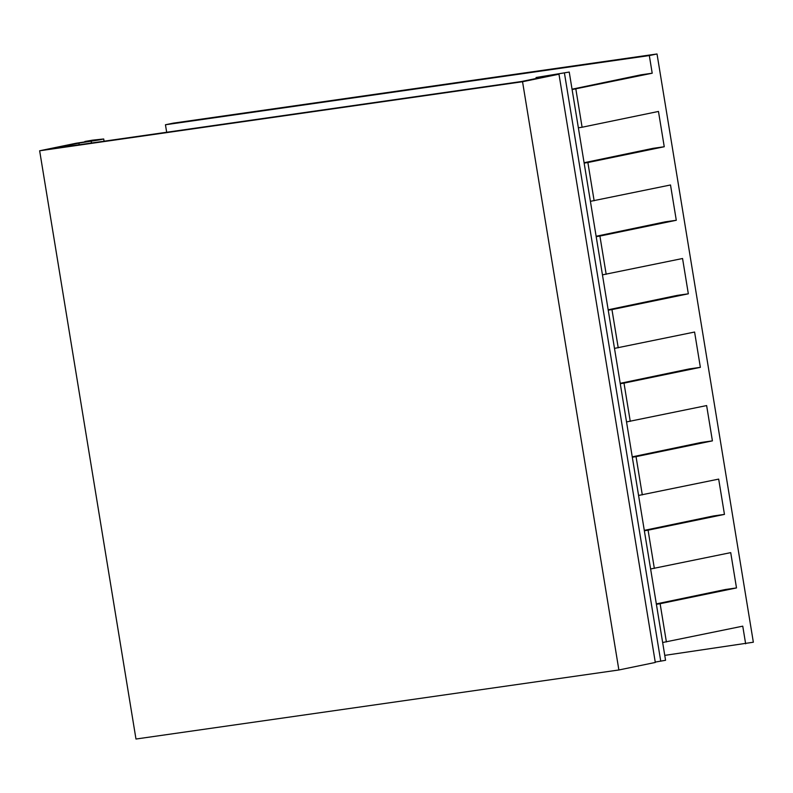 <?xml version="1.0" encoding="UTF-8"?>
<svg xmlns="http://www.w3.org/2000/svg" width="793" height="793" viewBox="0 0 793 793"><rect width="100%" height="100%" fill="white"/><g stroke="black" fill="none" stroke-linecap="round" stroke-linejoin="round"><path stroke-width="1.19" d="M166.679 132.253L165.45 124.759L173.152 123.163L657.02 53.974L753.35 642.221L664.762 655.375M165.45 124.759L649.318 55.569L652.203 73.214L572.1 89.569M572.04 89.203L641.081 74.81L652.203 73.214M575.837 88.994L582.102 127.237L658.468 111.446L664.247 146.745L653.115 148.331L584.084 162.734M590.408 201.333L670.511 184.977L676.29 220.276L665.158 221.862L596.128 236.264M602.442 274.864L682.555 258.508L688.334 293.806L677.202 295.392L608.162 309.795M614.486 348.395L694.589 332.039L700.368 367.337L689.246 368.923L620.205 383.326M626.529 421.926L706.632 405.57L712.411 440.868L701.28 442.454L632.249 456.857M638.573 495.456L718.676 479.101L724.455 514.399L713.323 515.985L644.293 530.378M650.607 568.987L730.72 552.632L736.499 587.93L725.367 589.516L656.326 603.909M662.651 642.518L742.754 626.163L745.648 643.807M657.02 53.974L649.318 55.569M666.388 641.943L660.123 603.711L656.386 604.286M736.499 587.93L660.123 603.711M654.344 568.412L648.079 530.18L644.352 530.755M724.455 514.399L648.079 530.18M642.3 494.882L636.045 456.649L632.308 457.224M712.411 440.868L636.045 456.649M630.257 421.351L624.002 383.118L620.265 383.693M700.368 367.337L624.002 383.118M618.223 347.82L611.958 309.587L608.221 310.162M688.334 293.806L611.958 309.587M606.179 274.289L599.914 236.056L596.187 236.631M676.29 220.276L599.914 236.056M594.135 200.768L587.881 162.525L584.144 163.1M664.247 146.745L587.881 162.525M582.102 127.237L578.365 127.802M558.976 74.205L655.305 662.452L618.877 669.976L135.98 739.026L39.65 150.779L76.078 143.255L93.743 140.52L84.871 141.481L92.543 140.163L103.705 138.973L99.66 139.855L78.913 143.097L52.12 148.638L521.477 81.52L548.27 75.989L536.048 77.516L569.235 72.044L546.595 75.841L558.976 74.205L522.547 81.729L39.65 150.779M655.246 662.076L665.565 660.291L569.235 72.044M618.877 669.976L522.547 81.729M79.191 144.762L78.913 143.097M68.981 145.149L80.004 142.938L68.981 145.149M538.338 78.041L549.351 75.821L538.338 78.041M660.747 661.203L564.418 72.956M538.774 77.952L538.665 77.278M91.473 143.008L91.185 141.263M536.207 78.477L536.048 77.516M104.071 141.204L103.705 138.973"/></g></svg>
